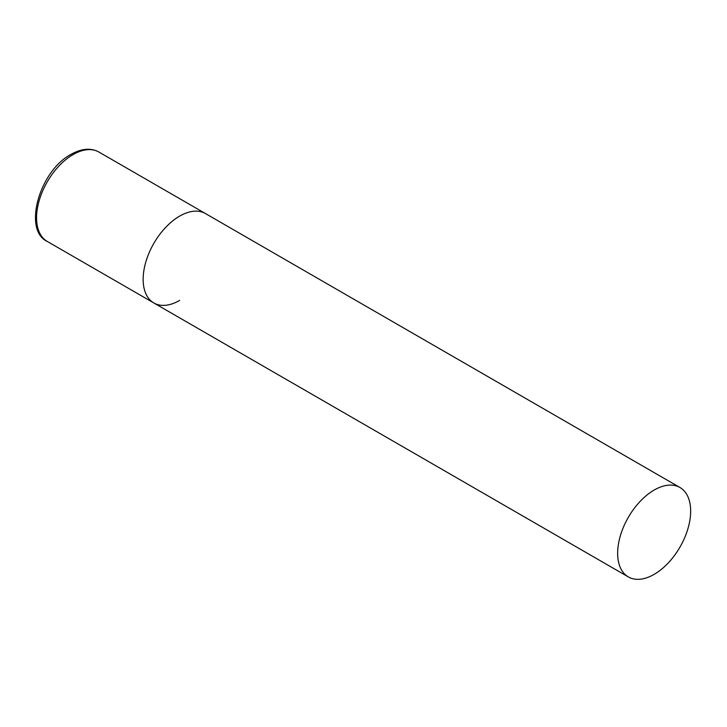 <?xml version="1.0" encoding="UTF-8"?>
<svg xmlns="http://www.w3.org/2000/svg" width="727" height="727" viewBox="0 0 727 727"><rect width="100%" height="100%" fill="white"/><g stroke="black" fill="none" stroke-linecap="round" stroke-linejoin="round"><path stroke-width="1.09" d="M179.651 300.405A51.617 29.798 -60 0 1 153.842 302.968A51.617 29.798 -60 0 1 145.927 261.602A51.617 29.798 -60 0 1 179.651 216.119A51.617 29.798 -60 0 1 205.459 213.556A51.617 29.798 120 0 0 165.683 227.387A51.617 29.798 120 0 0 143.146 279.332A51.617 29.798 120 0 0 153.842 302.968L47.264 241.437A51.617 29.798 -60 0 1 39.349 200.07A51.617 29.798 -60 0 1 73.073 154.578A51.617 29.798 -60 0 1 98.881 152.025C90.902 147.672 81.606 148.453 71.001 154.378C39.458 170.872 22.655 230.159 47.264 241.437M690.65 511.136A51.617 29.798 120 0 0 679.963 487.508A51.617 29.798 120 0 0 640.178 501.339A51.617 29.798 120 0 0 617.65 553.283A51.617 29.798 120 0 0 628.337 576.92A51.617 29.798 120 0 0 668.122 563.089A51.617 29.798 120 0 0 690.65 511.136M679.963 487.508L98.881 152.025M153.842 302.968L628.337 576.92"/></g></svg>
